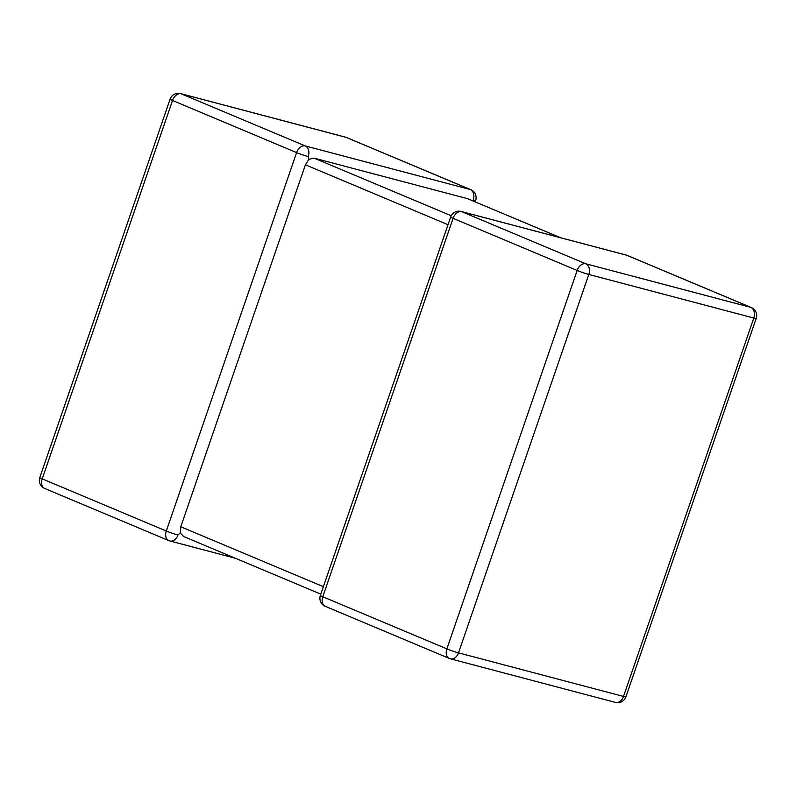 <?xml version="1.0" encoding="UTF-8"?>
<svg xmlns="http://www.w3.org/2000/svg" width="796" height="796" viewBox="0 0 796 796"><rect width="100%" height="100%" fill="white"/><g stroke="black" fill="none" stroke-linecap="round" stroke-linejoin="round"><path stroke-width="1.19" d="M448.019 224.701L305.415 164.802L180.782 526.783L323.375 586.692M305.415 164.802L308.868 159.339L308.251 156.593A8.706 0.607 -161 0 1 296.6 152.603L172.523 100.475L42.218 478.884L166.304 531.012A8.706 0.607 19 0 0 177.956 535.002L180.224 532.932L180.782 526.783M308.868 159.339L314.062 158.125L467.431 198.632L560.613 237.735M475.192 201.856L475.64 200.552A8.706 0.607 19 0 1 473.242 200.174L472.506 200.721M183.757 536.534L180.224 532.932M751.344 307.555L627.258 255.426A8.706 5.98 -67.2 0 0 626.711 255.237A8.706 6.298 -75.2 0 0 626.104 255.038L461.113 211.457A8.706 6.298 -75.2 0 1 461.72 211.656A8.706 5.98 -67.2 0 0 453.073 218.333A8.706 0.607 -161 0 1 450.655 217.039L320.36 595.448A8.706 0.607 19 0 0 322.778 596.751L446.864 648.869L577.16 270.461L453.073 218.333L322.778 596.751A8.706 5.98 -67.2 0 0 325.216 606.313L449.302 658.431A8.706 5.98 -67.2 0 1 446.864 648.869A8.706 0.607 -161 0 0 458.506 652.859L623.507 696.44L753.802 318.032L588.801 274.451L458.506 652.859A8.706 6.298 -75.2 0 1 450.446 658.829L615.447 702.41A8.706 6.298 -75.2 0 0 623.507 696.44A8.706 0.607 -161 0 0 625.905 696.828L756.2 318.42A8.706 8.706 0 0 0 751.344 307.555A8.706 5.98 -67.2 0 0 750.797 307.365L626.711 255.237L461.72 211.656L585.796 263.784L750.797 307.365A8.706 6.298 -75.2 0 1 753.802 318.032A8.706 0.607 19 0 0 756.2 318.42M170.095 99.172A8.706 0.607 19 0 0 172.523 100.475A8.706 5.98 112.8 0 1 181.16 93.799A8.706 6.298 -75.2 0 0 180.553 93.59A8.706 8.706 0 0 0 170.095 99.172L39.8 477.58A8.706 0.607 -161 0 0 42.218 478.884A8.706 5.98 112.8 0 0 44.656 488.445L168.742 540.574A8.706 5.98 112.8 0 1 166.304 531.012L296.6 152.603A8.706 5.98 112.8 0 1 305.236 145.927L470.237 189.508L346.151 137.38L181.16 93.799L305.236 145.927A8.706 6.298 -75.2 0 1 308.251 156.593M314.062 158.125L451.223 215.746M560.334 237.666L467.431 198.632M346.698 137.569A8.706 5.98 112.8 0 0 346.151 137.38A8.706 6.298 -75.2 0 0 345.554 137.171A8.706 8.706 0 0 1 346.698 137.569L470.784 189.687A8.706 5.98 112.8 0 0 470.237 189.508A8.706 6.298 -75.2 0 1 473.242 200.174M235.387 558.265L169.896 540.962A8.706 8.706 0 0 1 168.742 540.574A8.706 5.98 112.8 0 0 169.289 540.763A8.706 6.298 -75.2 0 0 169.896 540.962A8.706 6.298 -75.2 0 0 177.956 535.002M588.801 274.451A8.706 6.298 -75.2 0 0 585.796 263.784A8.706 5.98 -67.2 0 0 577.16 270.461A8.706 0.607 19 0 0 588.801 274.451M449.849 658.62A8.706 6.298 -75.2 0 0 450.446 658.829A8.706 8.706 0 0 1 449.302 658.431A8.706 5.98 -67.2 0 0 449.849 658.62M180.553 93.59L345.554 137.171M39.8 477.58A8.706 8.706 0 0 0 44.656 488.445M475.64 200.552A8.706 8.706 0 0 0 470.784 189.687M615.447 702.41A8.706 8.706 0 0 0 625.905 696.828M627.258 255.426A8.706 8.706 0 0 0 626.104 255.038M461.113 211.457A8.706 8.706 0 0 0 450.655 217.039M320.36 595.448A8.706 8.706 0 0 0 325.216 606.313M320.808 594.144L183.219 536.345"/></g></svg>
